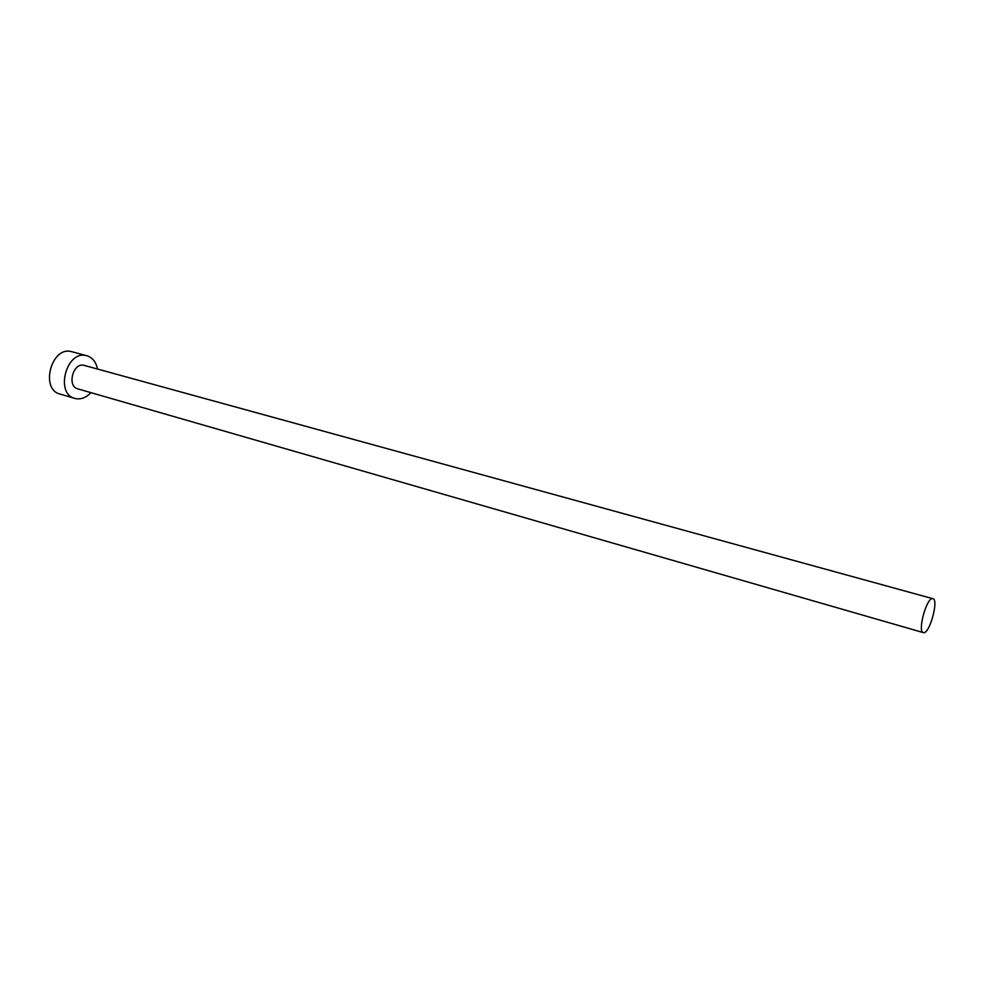 <?xml version="1.0" encoding="UTF-8"?>
<svg xmlns="http://www.w3.org/2000/svg" width="984" height="984" viewBox="0 0 984 984"><rect width="100%" height="100%" fill="white"/><g stroke="black" fill="none" stroke-linecap="round" stroke-linejoin="round"><path stroke-width="1.48" d="M932.611 598.653C926.645 597.288 917.199 631.839 923.336 632.614L923.718 632.663C929.782 633.524 938.97 599.539 932.881 598.702L932.611 598.653M932.881 598.702L83.911 365.298C72.976 362.493 66.789 386.368 77.785 388.864L923.336 632.614M97.539 369.025C96.026 361.952 92.484 357.524 86.875 355.753L86.125 355.581C66.309 350.292 54.87 393.809 74.858 398.409L76.248 398.729C81.524 399.442 86.407 397.425 90.885 392.641M86.875 355.753L71.168 351.546C51.291 346.245 39.95 389.418 59.999 394.043L74.858 398.409"/></g></svg>
